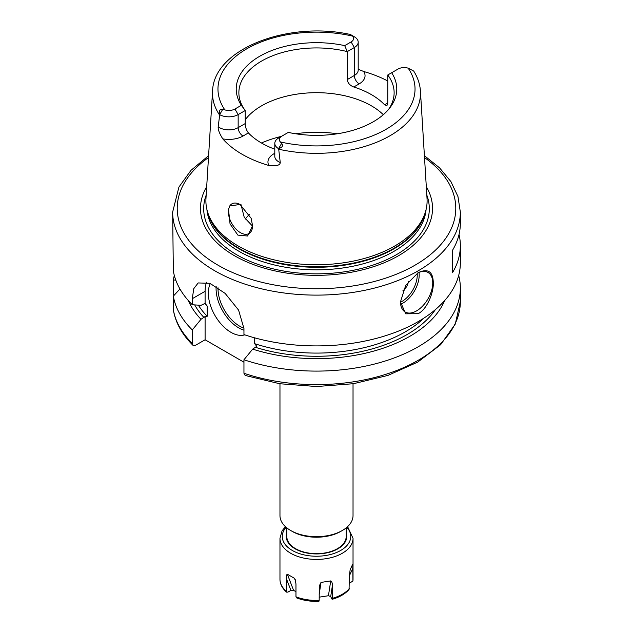 <?xml version="1.0" encoding="UTF-8"?>
<svg xmlns="http://www.w3.org/2000/svg" width="633" height="633" viewBox="0 0 633 633"><rect width="100%" height="100%" fill="white"/><g stroke="black" fill="none" stroke-linecap="round" stroke-linejoin="round"><path stroke-width="0.95" d="M245.264 219.121A77.63 44.824 180 0 1 247.938 215.916A77.63 44.824 180 0 1 249.37 214.429M240.951 204.412L244.227 217.293L252.559 226.179M228.513 209.476A17.123 9.891 60 0 0 228.347 211.691A17.123 9.891 -120 0 0 235.824 228.932A17.123 9.891 -120 0 0 249.014 233.514A17.123 9.891 -120 0 0 252.567 225.68L247.59 236.014L237.881 235.12L230.056 223.947L228.513 209.476L229.771 205.939L240.049 204.467L251.143 218.274L252.567 225.752M425.099 212.981L424.3 215.386A109.786 63.387 0 0 1 394.13 248.199A109.786 63.387 180 0 1 284.328 263.985A109.786 63.387 180 0 1 208.7 215.386L207.901 212.981A110.609 63.854 180 0 0 284.09 261.935A110.609 63.854 180 0 0 394.707 246.039A110.609 63.854 0 0 0 425.099 212.981A110.609 63.854 0 0 0 427.038 198.62L420.439 91.144C419.972 84.118 417.709 77.4 413.658 71.007M358.199 69.219L363.659 71.482A106.028 61.219 180 0 1 387.768 80.984M413.262 70.801L408.166 68.166A8.585 4.953 0 0 0 398.07 69.037L391.653 72.74A80.272 46.344 180 0 1 389.778 107.942A80.272 46.344 180 0 1 288.3 132.408L281.883 136.111A8.585 4.953 0 0 0 280.372 141.95L281.661 143.351C283.37 145.796 282.358 147.529 278.623 148.541L280.261 162.554C280.047 165.355 276.257 166.337 268.898 165.506A105.118 60.689 180 0 1 222.784 138.872C219.429 133.531 217.902 129.48 218.195 126.727L219.738 114.541C218.907 110.561 219.904 108.813 222.713 109.311L224.834 109.881A8.585 4.953 0 0 0 234.93 109.011L241.347 105.307A80.272 46.344 180 0 1 259.744 56.25A80.272 46.344 180 0 1 344.7 45.631L351.117 41.928A8.585 4.953 0 0 0 352.628 36.097L351.339 35.052L354.567 36.912A13.151 7.596 180 0 1 358.199 42.158A13.151 7.596 180 0 1 354.345 47.522L347.28 51.605L347.28 79.568C347.675 82.963 349.843 85.439 353.784 86.998A77.63 44.824 180 0 1 384.595 104.785L386.89 105.774L387.768 102.95L384.595 104.785M354.377 36.809L350.397 34.491C288.513 20.675 213.558 48.836 212.561 91.144A104.002 60.048 0 0 0 219.667 115.182M278.655 137.978L281.883 136.111L278.655 137.978A13.151 7.596 180 0 0 274.801 143.351A13.151 7.596 180 0 0 278.433 148.589M274.801 149.198A77.63 44.824 180 0 1 248.405 132.922C246.379 130.263 245.319 127.146 245.232 123.57L245.232 110.522L238.158 114.605A13.151 7.596 180 0 1 219.786 114.731M207.901 212.981A110.609 63.854 180 0 1 205.962 198.62L212.561 91.144M229.771 205.939A17.123 9.891 60 0 1 231.892 203.858A17.123 9.891 60 0 1 240.255 204.586M241.347 105.307L245.232 110.522A77.63 44.824 0 0 1 238.87 92.75A77.63 44.824 0 0 1 261.603 61.061A77.63 44.824 0 0 1 347.28 51.605L344.7 45.631M388.512 109.493A77.63 44.824 0 0 0 394.13 92.75A77.63 44.824 0 0 0 387.768 74.979L387.768 102.95M391.653 72.74L387.768 74.979M245.232 119.74A77.63 44.824 180 0 1 261.603 105.814A77.63 44.824 0 0 1 383.321 114.7M426.302 186.68A116.037 66.995 0 0 1 398.553 255.708A116.037 66.995 180 0 1 255.131 265.195A116.037 66.995 180 0 1 206.698 186.68M208.597 155.678L190.976 170.348L178.917 187.083L172.651 212.071L173.331 270.948A143.849 83.05 180 0 0 192.29 304.75L201.001 305.32L205.1 303.381L205.1 291.299A36.532 21.095 -120 0 1 206.564 282.239M459.036 234.439A143.849 83.05 180 0 1 460.349 245.628L460.349 262.861A143.849 83.05 0 0 1 418.215 321.588A143.849 83.05 180 0 1 243.95 334.572L243.95 328.527L238.586 310.099L225.134 293.396L209.911 283.315L198.169 282.943L193.761 288.688L192.29 298.697L192.29 304.75M418.215 313.675L405.713 313.818L400.46 301.878L405.713 285.356L418.215 272.657C428.019 268.147 433.051 271.573 433.304 282.927C433.676 292.304 427.354 309.031 418.215 313.675M417.384 273.155A22.835 13.182 120 0 1 428.019 272.459A22.835 13.182 120 0 1 431.516 290.753A22.835 13.182 120 0 1 416.601 310.874A22.835 13.182 -60 0 1 405.183 312.006A22.835 13.182 -60 0 1 400.46 301.712M460.349 245.628A143.849 83.05 180 0 1 452.587 272.538L452.587 250.17A143.849 83.05 180 0 0 460.349 223.251L460.349 212.071L457.952 196.515L450.918 181.616L439.587 167.88L424.403 155.678M192.907 345.246L192.29 343.442L192.29 329.935A143.849 83.05 180 0 1 173.331 296.133L173.371 310.123C175.626 322.846 182.138 334.556 192.907 345.246L195.629 345.238L205.1 339.771L205.1 316.508L207.197 316.286L207.197 306.032L205.1 303.381M192.29 329.935L201.001 319.301L205.1 316.508M205.1 339.771L243.95 362.211M254.656 337.848L254.656 343.687L256.761 346.338L252.67 349.131L243.95 359.766L243.95 373.272L245.177 375.448L279.651 383.725L316.595 386.534L353.531 383.701L387.989 375.393L417.669 362.139L440.623 344.716L455.269 324.088L460.349 301.553A143.849 83.05 0 0 1 388.108 373.581A143.849 83.05 0 0 1 243.95 373.272M210.37 283.505A31.966 18.452 -120 0 0 230.926 332.317A31.966 18.452 -120 0 0 244.757 334.849M201.001 319.301A131.965 76.189 180 0 1 188.317 300.548M252.67 349.131A131.965 76.189 0 0 0 444.683 300.548M173.331 296.133L179.946 288.972M458.688 275.458A143.849 83.05 180 0 1 460.349 288.047A143.849 83.05 180 0 1 388.108 360.074A143.849 83.05 180 0 1 243.95 359.766M175.792 280.126L173.331 279.968A143.849 83.05 180 0 1 174.312 275.458M173.331 279.968L173.331 293.475L173.853 295.564M319.174 597.172L328.44 595.732L330.711 596.547L331.803 598.897L332.404 598.327L332.404 585.517C332.341 582.851 331.779 581.316 330.719 580.92L321.01 582.423L319.301 585.929L319.174 600.377A36.532 21.095 180 0 1 295.967 596.784L296.545 597.869C303.373 600.472 310.827 601.627 318.921 601.35M349.392 582.202L350.69 582.4L352.921 581.07L353.032 579.337A36.532 21.095 0 0 1 352.937 580.88L352.755 564.098L350.152 569.7L349.392 575.714L349.052 589.45C345.199 593.904 339.573 597.188 332.175 599.301L331.803 598.897M290.911 590.391L286.282 578.38L286.638 592.148L287.928 592.108L290.911 590.391L293.57 590.336L295.967 591.72M318.565 600.939L319.174 600.377M286.282 578.38C286.274 575.895 286.63 574.503 287.358 574.218L294.464 578.317L295.231 579.583L295.967 583.974L295.967 596.784M346.18 527.875L346.18 536.523A29.68 17.138 180 0 1 337.492 548.637A29.68 17.138 180 0 1 305.138 552.356A29.68 17.138 180 0 1 286.82 536.523L286.82 527.875M340.72 531.427L342.334 530.494L340.72 531.427A34.253 19.773 0 0 1 292.28 531.427L290.666 530.494A36.532 21.095 0 0 0 342.334 530.494L342.334 530.494A36.532 21.095 0 0 0 353.032 515.579L353.032 383.772M279.968 383.772L279.968 515.579A36.532 21.095 0 0 0 290.666 530.494M402.912 290.753A9.131 5.27 120 0 0 408.427 281.471M337.555 133.745A91.334 52.729 0 0 0 295.445 133.745M281.463 136.356A91.334 52.729 0 0 0 261.429 142.987M278.552 149.182A104.002 60.048 0 0 0 390.039 135.731A104.002 60.048 0 0 0 420.439 91.144M353.784 86.998L359.188 83.88A20.003 11.544 0 0 0 363.659 71.482M280.372 141.95A98.526 56.883 0 0 0 386.17 129.251A98.526 56.883 0 0 0 408.166 68.166M352.628 36.097A98.526 56.883 0 0 0 246.83 48.796A98.526 56.883 0 0 0 224.834 109.881M281.661 143.351L278.623 148.541M274.801 153.257L273.812 153.827A6.852 3.956 -120 0 0 274.801 154.278M273.812 153.827A20.003 11.544 0 0 0 268.898 165.506M274.801 156.414L274.801 156.398A13.151 7.596 0 0 0 280.261 162.554M222.784 138.872A20.003 11.544 0 0 0 243.009 136.04L248.405 132.922M234.93 109.011L238.158 114.605L238.158 127.652L245.232 123.57M218.195 126.727A13.151 7.596 0 0 0 238.158 127.652A6.852 3.956 60 0 0 243.009 136.04M222.713 109.311L219.738 114.541M347.28 79.568L354.345 75.485A13.151 7.596 0 0 0 358.199 70.121L358.199 70.136M351.117 41.928L354.345 47.522L354.345 75.485A6.852 3.956 60 0 0 359.188 83.88M208.02 213.337A109.691 63.332 180 0 0 282.16 264.103A109.691 63.332 180 0 0 394.066 248.737A109.691 63.332 0 0 0 424.98 213.337M426.056 209.665A109.691 63.332 0 0 1 394.066 251.277A109.691 63.332 180 0 1 277.072 265.591A109.691 63.332 180 0 1 206.944 209.665M206.184 195.091A112.816 65.136 180 0 0 262.608 265.931A112.816 65.136 180 0 0 396.274 254.767A112.816 65.136 0 0 0 426.816 195.091M208.486 157.57A139.284 80.415 0 0 0 223.172 268.028A139.284 80.415 0 0 0 414.987 265.203A139.284 80.415 0 0 0 424.514 157.57M172.651 212.071A143.849 83.05 0 0 0 261.453 288.798A143.849 83.05 0 0 0 418.215 270.797A143.849 83.05 0 0 0 460.349 212.071M192.29 298.697L205.1 291.299M204.024 317.56A127.866 73.824 180 0 1 194.695 304.908M198.343 305.146A125.579 72.502 0 0 0 207.197 316.286M254.656 343.687A125.579 72.502 0 0 0 424.055 318.011M435.393 309.608A127.866 73.824 180 0 1 255.685 347.382M173.331 309.64A143.849 83.05 0 0 0 192.29 343.442M207.197 306.032A125.579 72.502 180 0 1 204.688 303.342M243.95 330.165A31.966 18.452 60 0 1 238.681 327.839A31.966 18.452 60 0 1 216.154 286.535M243.95 328.147A30.598 17.669 60 0 1 239.646 326.161A30.598 17.669 60 0 1 218.029 287.754M330.711 596.547L332.404 585.517M328.44 595.732L330.719 580.92M319.174 594.427L321.01 582.423M332.404 598.327A36.532 21.095 180 0 0 342.334 594.252A36.532 21.095 0 0 0 349.392 588.524M286.282 591.19A36.532 21.095 180 0 1 279.968 579.337C280.063 584.148 282.286 588.413 286.638 592.148M347.596 526.648L353.032 538.327A36.532 21.095 180 0 1 342.334 553.242A36.532 21.095 180 0 1 302.519 557.815A36.532 21.095 180 0 1 279.968 538.327L279.968 579.337M286.14 527.313A34.253 19.773 180 0 0 296.236 552.403A34.253 19.773 180 0 0 340.72 550.441A34.253 19.773 0 0 0 346.86 527.313M286.82 533.081A30.257 17.471 180 0 0 302.265 551.873A30.257 17.471 180 0 0 337.895 548.811A30.257 17.471 0 0 0 346.18 533.081M349.392 575.761L352.937 568.07M350.065 569.937L352.755 564.098M295.785 581.751L294.464 578.317M293.57 590.336L287.358 574.218M400.634 304.228A22.835 13.182 120 0 0 403.039 303.049A22.835 13.182 120 0 0 419.006 272.412M400.467 302.194A21.467 12.391 120 0 0 402.074 301.371A21.467 12.391 120 0 0 417.163 273.298M358.199 70.121L358.199 42.158M274.801 156.398L274.801 143.351M460.349 288.047L460.349 301.553M353.032 538.327L353.032 579.337M285.404 526.648L282.049 530.897L279.968 538.327"/></g></svg>
